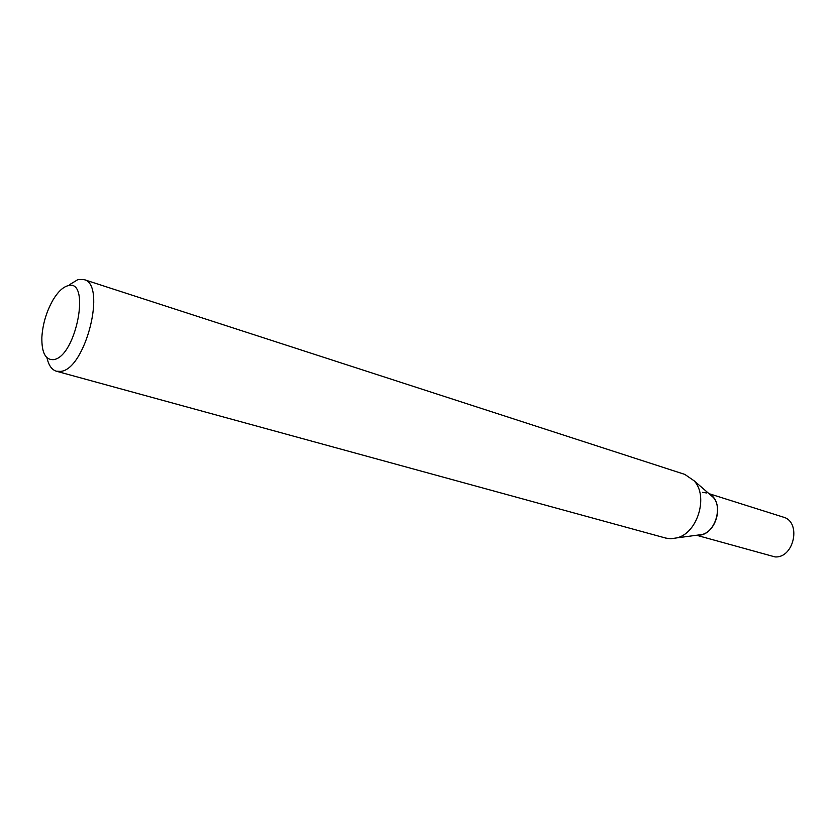 <?xml version="1.0" encoding="UTF-8"?>
<svg xmlns="http://www.w3.org/2000/svg" width="836" height="836" viewBox="0 0 836 836"><rect width="100%" height="100%" fill="white"/><g stroke="black" fill="none" stroke-linecap="round" stroke-linejoin="round"><path stroke-width="1.25" d="M46.962 357.766C48.645 365.322 51.78 369.815 56.399 371.236L60.631 371.393C85.523 369.7 107.029 283.853 83.809 279.527L78.093 279.496L69.513 284.679M67.632 285.808C91.323 277.364 76.348 357.118 53.525 359.626C45.478 360.128 41.591 352.677 41.863 337.284C42.73 323.981 46.45 311.535 53.023 299.936C57.799 292.015 62.669 287.312 67.632 285.808M83.809 279.527L684.799 474.399L694.162 480.836C708.604 496.239 697.652 532.887 677.129 537.841L670.817 538.771L665.769 538.081L56.399 371.236M697.935 535.134L702.115 534.517C715.689 531.236 722.774 507.515 713.233 497.326L709.733 494.306C725.251 502.436 715.459 536.336 697.935 535.134L697.537 535.124M696.566 535.259L775.003 556.912C794.179 558.343 801.693 521.695 783.227 517.097L708.991 493.658M706.828 492.979L702.522 492.373M713.233 497.326L694.162 480.836M702.115 534.517L677.129 537.841"/></g></svg>
